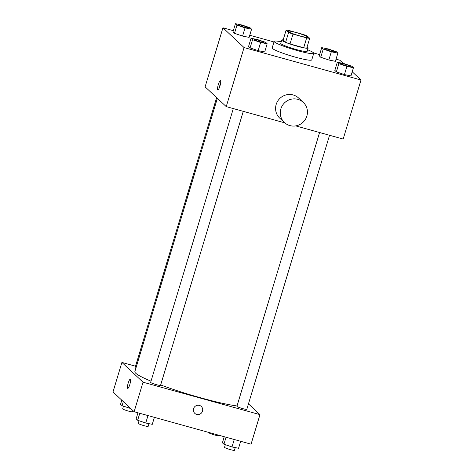 <?xml version="1.0" encoding="UTF-8"?>
<svg xmlns="http://www.w3.org/2000/svg" width="474" height="474" viewBox="0 0 474 474"><rect width="100%" height="100%" fill="white"/><g stroke="black" fill="none" stroke-linecap="round" stroke-linejoin="round"><path stroke-width="0.71" d="M299.675 35.864A10.339 1.09 -163.2 0 1 288.02 31.231A10.339 1.09 -163.2 0 1 298.235 33.174A10.339 1.09 -163.2 0 1 307.816 37.209A10.339 1.09 -163.2 0 1 299.675 35.864M309.706 38.305L307.241 35.988A13.343 1.41 -163.2 0 0 302.845 34.329L289.17 30.537A13.343 1.41 -163.2 0 0 286.124 30.135L288.595 32.445A13.343 1.41 -163.2 0 0 292.985 34.104L306.66 37.902A13.343 1.41 -163.2 0 0 309.706 38.305L306.737 48.147A13.343 1.41 -163.2 0 1 303.692 47.744L306.66 37.902M286.124 30.135L283.15 39.976L285.621 42.287L288.595 32.445M303.692 47.744L290.017 43.946L292.985 34.104M290.017 43.946A13.343 1.41 -163.2 0 1 285.621 42.287M283.185 39.863A13.787 1.458 16.8 0 0 281.746 40.077A13.787 1.458 16.8 0 0 281.953 40.456A13.787 1.458 16.8 0 0 295.912 45.865A13.787 1.458 16.8 0 0 308.141 48.046A13.787 1.458 16.8 0 0 307.063 47.068M308.141 48.046L307.152 51.328A13.787 1.458 -163.2 0 1 296.303 49.539A13.787 1.458 -163.2 0 1 280.964 43.738A13.787 1.458 -163.2 0 1 280.756 43.359L281.746 40.077M307.62 49.764A20.678 2.186 -163.2 0 1 313.752 53.319A20.678 2.186 -163.2 0 1 297.476 50.635A20.678 2.186 -163.2 0 1 274.162 41.362A20.678 2.186 -163.2 0 1 281.23 41.801M313.752 53.319L311.768 59.878A20.678 2.186 -163.2 0 1 295.498 57.2A20.678 2.186 -163.2 0 1 272.177 47.927L274.162 41.362M235.448 23.7L232.971 31.9L234.494 33.328L242.57 36.071L249.111 37.381L251.587 29.181L250.065 27.753L241.995 25.015L235.448 23.7L236.97 25.128L245.046 27.865L251.587 29.181M321.722 47.637L319.245 55.837L320.768 57.265L328.843 60.002L335.385 61.318L337.861 53.118L336.339 51.69L328.269 48.952L321.722 47.637L323.244 49.065L331.32 51.802L337.861 53.118M343.271 63.415L339.876 60.239L336.036 59.173M319.612 54.617L313.64 52.964M273.978 41.961L249.762 35.236M233.338 30.68L222.94 27.8L244.069 47.566L361.004 80.005L352.218 71.787M251.036 38.281L248.56 46.488L250.082 47.91L258.152 50.653L264.699 51.968L267.176 43.768L265.653 42.34L257.583 39.597L251.036 38.281L252.559 39.709L260.629 42.453L267.176 43.768M337.31 62.218L334.834 70.419L336.356 71.847L344.432 74.59L350.973 75.905L353.45 67.699L351.927 66.277L343.857 63.534L337.31 62.218L338.833 63.646L346.903 66.39L353.45 67.699M222.94 27.8L205.112 86.849L226.24 106.62L244.069 47.566M219.948 86.007A4.74 0.984 105.5 0 1 217.874 89.817A4.74 0.984 105.5 0 1 218.194 84.988A4.74 0.984 105.5 0 1 220.41 80.687A4.74 0.984 105.5 0 1 219.948 86.007M226.24 106.62L284.815 122.867M295.717 125.894L343.176 139.06L361.004 80.005M284.441 122.535L279.749 118.145A13.787 13.402 -46.9 0 1 279.376 98.918A13.787 13.402 -46.9 0 1 298.584 98.011L303.277 102.402A13.787 13.402 -46.9 0 1 305.576 119.033A13.787 13.402 -46.9 0 1 289.898 125.592A13.787 13.402 -46.9 0 1 284.441 122.535A13.787 13.402 -46.9 0 1 284.074 103.308A13.787 13.402 -46.9 0 1 303.277 102.402M219.32 87.791A4.74 0.984 105.5 0 1 220.6 83.163M237.024 405.969A58.586 6.192 -163.2 0 1 200.917 397.87A58.586 6.192 -163.2 0 1 160.668 384.947M151.01 381.167A58.586 6.192 -163.2 0 1 134.853 371.604L217.365 98.314M319.583 132.513L236.923 406.301A5.167 0.545 16.8 0 0 241.716 408.321A5.167 0.545 16.8 0 0 246.824 409.293L329.549 135.28M135.842 368.339A5.167 0.545 -163.2 0 1 135.06 367.783L216.63 97.626M243.275 111.343L160.55 385.356A5.167 0.545 -163.2 0 1 156.479 384.687A5.167 0.545 -163.2 0 1 150.649 382.364L233.309 108.582M135.534 366.212L121.907 362.432L143.035 382.198L259.977 414.643L248.459 403.866M143.035 382.198L134.124 411.728L112.996 391.957L121.907 362.432M129.811 384.55A4.74 0.984 105.5 0 1 127.737 388.366A4.74 0.984 105.5 0 1 128.057 383.537A4.74 0.984 105.5 0 1 130.273 379.23A4.74 0.984 105.5 0 1 129.811 384.55M134.124 411.728L251.06 444.168L259.977 414.643M201.278 406.443A4.74 4.61 -46.9 0 1 196.674 414.412A4.74 4.61 -46.9 0 1 194.672 406.757A4.74 4.61 -46.9 0 1 202.066 412.161A4.74 4.61 -46.9 0 1 194.802 413.364M127.737 388.366A4.74 0.984 105.5 0 1 128.057 383.537A4.74 0.984 105.5 0 1 130.273 379.23M224.238 436.726L222.413 442.787L223.935 444.209L232.005 446.952L238.552 448.268L240.662 441.282M223.935 444.209L226.045 437.229M232.005 446.952L234.257 439.505M235.252 447.604L234.44 450.3A5.167 0.545 -163.2 0 1 230.37 449.63A5.167 0.545 -163.2 0 1 224.54 447.314L225.334 444.683M218.988 435.268L218.852 435.719A5.167 0.545 -163.2 0 1 214.781 435.043A5.167 0.545 -163.2 0 1 208.957 432.726L209.022 432.507M137.964 412.789L136.139 418.85L137.661 420.272L145.731 423.015L152.278 424.331L154.388 417.345M137.661 420.272L139.771 413.292M145.731 423.015L147.983 415.568M148.978 423.667L148.166 426.363A5.167 0.545 -163.2 0 1 144.096 425.693A5.167 0.545 -163.2 0 1 138.266 423.377L139.06 420.752M121.782 400.18L120.55 404.263L122.073 405.691L130.729 408.547M122.073 405.691L123.305 401.608M130.143 408.434L130.243 408.096M132.933 410.608L132.578 411.782A5.167 0.545 -163.2 0 1 128.507 411.112A5.167 0.545 -163.2 0 1 122.677 408.789L123.471 406.165M350.333 66.443A5.167 0.545 -163.2 0 1 350.327 66.455A5.167 0.545 -163.2 0 1 346.263 65.785A5.167 0.545 -163.2 0 1 340.433 63.469A5.167 0.545 -163.2 0 1 340.439 63.451M334.834 70.419L336.356 71.847L338.833 63.646M336.356 71.847L344.432 74.59L346.903 66.39M344.432 74.59L350.973 75.905M346.269 65.756A5.167 0.545 -163.2 0 1 340.439 63.439A5.167 0.545 -163.2 0 1 345.546 64.411A5.167 0.545 -163.2 0 1 350.339 66.431A5.167 0.545 -163.2 0 1 346.269 65.756M334.745 51.856A5.167 0.545 -163.2 0 1 334.739 51.873A5.167 0.545 -163.2 0 1 330.674 51.198A5.167 0.545 -163.2 0 1 324.844 48.881A5.167 0.545 -163.2 0 1 324.85 48.869L324.85 48.858A5.167 0.545 -163.2 0 1 329.957 49.829A5.167 0.545 -163.2 0 1 334.751 51.844A5.167 0.545 -163.2 0 1 330.68 51.174A5.167 0.545 -163.2 0 1 324.85 48.858M319.245 55.837L320.768 57.265L323.244 49.065M320.768 57.265L328.843 60.002L331.32 51.802M328.843 60.002L335.385 61.318M264.065 42.494L264.054 42.518A5.167 0.545 -163.2 0 1 264.054 42.518A5.167 0.545 -163.2 0 1 259.989 41.848A5.167 0.545 -163.2 0 1 254.159 39.532A5.167 0.545 -163.2 0 1 254.165 39.52L254.165 39.502A5.167 0.545 -163.2 0 1 259.272 40.474A5.167 0.545 -163.2 0 1 264.065 42.494A5.167 0.545 -163.2 0 1 259.995 41.825A5.167 0.545 -163.2 0 1 254.165 39.502M248.56 46.488L250.082 47.91L252.559 39.709M250.082 47.91L258.152 50.653L260.629 42.453M258.152 50.653L264.699 51.968M244.4 27.267A5.167 0.545 -163.2 0 1 238.57 24.944A5.167 0.545 -163.2 0 1 238.576 24.932L238.576 24.921A5.167 0.545 -163.2 0 1 243.683 25.892A5.167 0.545 -163.2 0 1 248.477 27.907A5.167 0.545 -163.2 0 1 248.465 27.936A5.167 0.545 -163.2 0 1 244.4 27.267M232.971 31.9L234.494 33.328L236.97 25.128M234.494 33.328L242.57 36.071L245.046 27.865M242.57 36.071L249.111 37.381M248.465 27.936L248.477 27.907A5.167 0.545 -163.2 0 1 244.406 27.237A5.167 0.545 -163.2 0 1 238.576 24.921"/></g></svg>
